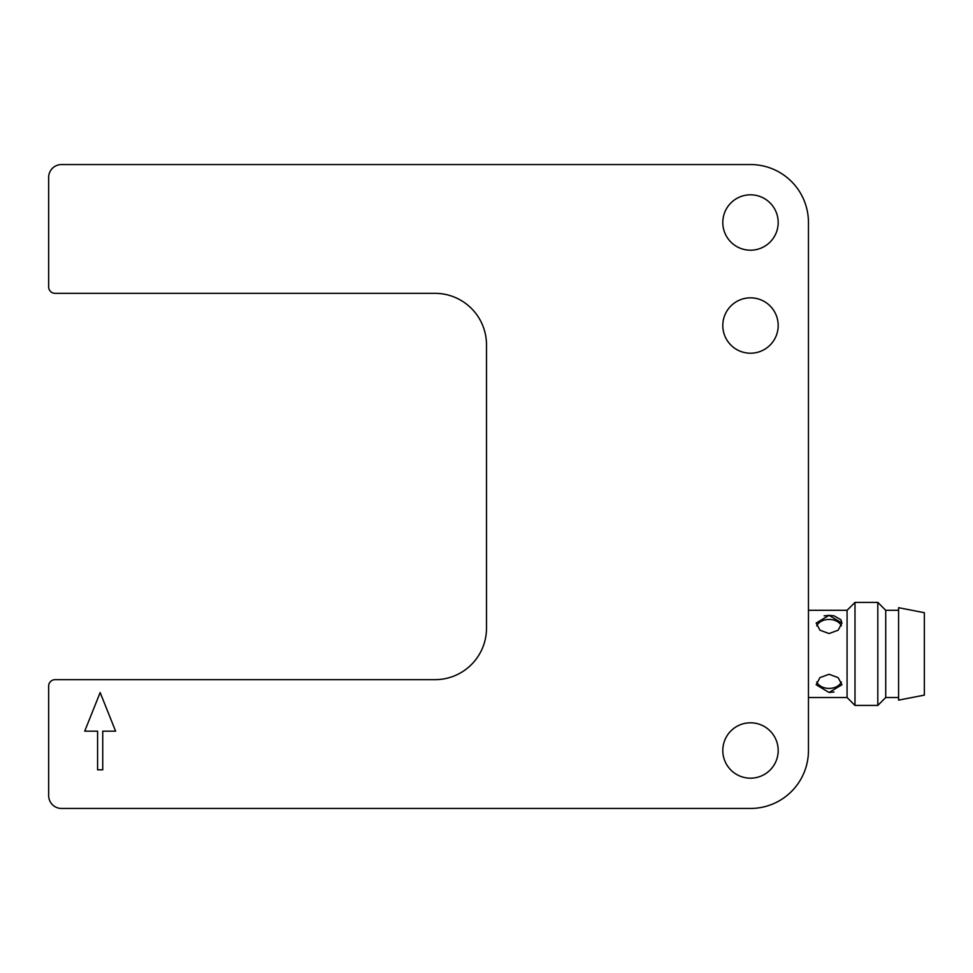<?xml version="1.0" encoding="UTF-8"?>
<svg xmlns="http://www.w3.org/2000/svg" width="973" height="973" viewBox="0 0 973 973"><rect width="100%" height="100%" fill="white"/><g stroke="black" fill="none" stroke-linecap="round" stroke-linejoin="round"><path stroke-width="1.46" d="M833.995 615.836L829.057 615.35L841.937 623.073L838.167 630.188L829.057 633.557L819.947 630.188L816.177 623.073L829.057 615.35L824.107 615.836M841.365 625.87A12.88 9.11 0 0 0 829.057 619.436A12.88 9.11 0 0 0 816.748 625.87M829.057 692.484L816.177 684.749L819.959 677.622L829.057 674.265L838.154 677.634L841.937 684.749L829.057 692.484M816.748 681.964A12.88 9.11 180 0 0 829.057 688.398A12.88 9.11 180 0 0 841.365 681.964M722.805 750.499A27.682 27.682 0 0 0 750.499 778.181A27.682 27.682 0 0 0 778.181 750.499A27.682 27.682 0 0 0 750.499 722.805A27.682 27.682 0 0 0 722.805 750.499M722.805 222.501A27.682 27.682 0 0 0 750.499 250.195A27.682 27.682 0 0 0 778.181 222.501A27.682 27.682 0 0 0 750.499 194.819A27.682 27.682 0 0 0 722.805 222.501M722.805 325.529A27.682 27.682 0 0 0 750.499 353.211A27.682 27.682 0 0 0 778.181 325.529A27.682 27.682 0 0 0 750.499 297.835A27.682 27.682 0 0 0 722.805 325.529M841.937 623.073L840.94 619.777M840.94 619.765L834.019 615.836M808.454 697.519L847.082 697.519L847.082 610.302L854.987 602.396L854.987 705.425L877.816 705.425L877.816 602.396L854.987 602.396M898.59 697.519L885.722 697.519L885.722 610.302L877.816 602.396M924.35 653.917L924.35 612.698L898.59 607.699L898.59 700.134L924.35 695.123L924.35 653.917M48.65 686.111L48.65 795.573A12.88 12.88 0 0 0 61.53 808.454L750.499 808.454A57.954 57.954 0 0 0 808.454 750.499L808.454 222.501A57.954 57.954 0 0 0 750.499 164.546L61.53 164.546A12.88 12.88 0 0 0 48.65 177.427L48.65 286.889A6.434 6.434 0 0 0 55.084 293.335L434.992 293.335A51.508 51.508 0 0 1 486.5 344.843L486.5 628.157A51.508 51.508 0 0 1 434.992 679.665L55.084 679.665A6.434 6.434 0 0 0 48.65 686.111M829.105 692.484L834.031 691.985M102.737 731.185L115.617 731.185L100.158 692.545L84.712 731.185L97.592 731.185L97.592 769.813L102.737 769.813L102.737 731.185M808.454 610.302L847.082 610.302M898.59 610.302L885.722 610.302M885.722 697.519L877.816 705.425M847.082 697.519L854.987 705.425"/></g></svg>
